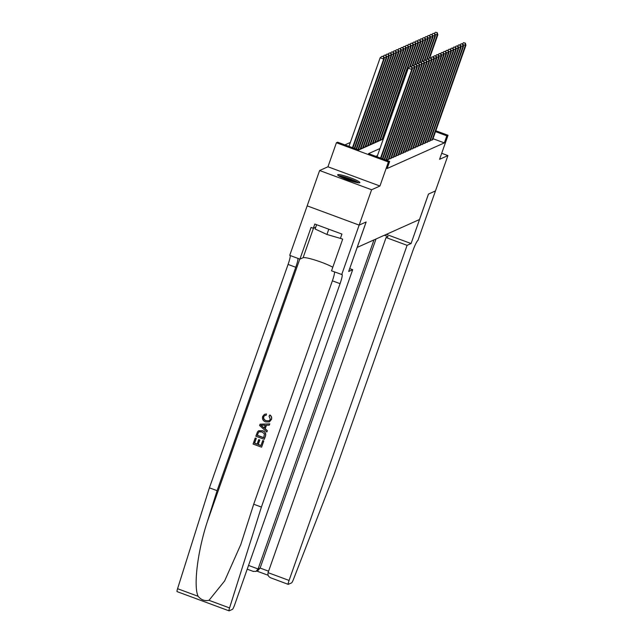 <?xml version="1.0" encoding="UTF-8"?>
<svg xmlns="http://www.w3.org/2000/svg" width="643" height="643" viewBox="0 0 643 643"><rect width="100%" height="100%" fill="white"/><g stroke="black" fill="none" stroke-linecap="round" stroke-linejoin="round"><path stroke-width="0.96" d="M337.816 174.663A11.783 1.447 19.4 0 0 337.663 174.808A11.783 1.447 19.4 0 0 347.582 179.823A11.783 1.447 19.4 0 0 359.734 182.773A11.783 1.447 19.4 0 0 359.887 182.628A11.783 1.447 19.4 0 0 349.969 177.613A11.783 1.447 19.4 0 0 337.816 174.663M435.817 130.754L448.042 135.279L439.579 159.319L447.914 155.582L435.464 190.931L428.503 194.049L411.078 243.536L407.083 245.329L289.077 580.428A4.533 0.579 110.3 0 0 288.233 584.35A4.533 0.579 110.3 0 0 288.313 584.342L291.633 582.855A4.533 0.579 110.3 0 0 293.481 579.311L334.055 474.534L412.726 251.132A10.569 1.342 -69.7 0 1 417.918 240.474L435.472 190.923L428.463 194.065L419.501 219.52L357.195 247.418L366.156 221.972L359.156 225.098L307.169 205.864L319.619 170.516L371.606 189.757L379.941 186.02L388.404 161.988L336.418 142.746L337.639 142.199L358.714 150.004L383.332 138.976M379.941 186.02L327.954 166.786L319.619 170.516M327.954 166.786L336.418 142.746M350.339 142.465L344.921 144.892M447.914 155.582L441.701 153.283M177.138 591.608A4.533 0.579 -69.7 0 1 177.066 591.608A4.533 0.579 -69.7 0 1 177.572 588.699L209.409 487.836L217.101 490.681L207.343 521.61C197.634 551.027 193.286 586.303 198.124 596.302C201.114 599.887 204.739 601.229 208.999 600.329L224.616 580.967L240.828 544.468L253.704 504.225L261.396 507.07L340.067 283.667A10.569 1.342 110.3 0 0 342.036 274.513A10.569 1.342 110.3 0 0 341.851 274.537L331.531 270.824L342.687 239.156L340.436 238.32L341.931 234.076L314.813 224.045L313.318 228.289L311.067 227.453L299.919 259.129L289.728 255.359L307.169 205.864L359.148 225.106L371.606 189.757M430.553 139.885L431.59 140.27L432.731 139.499M428.117 140.978L429.154 141.364L430.304 140.592M425.682 142.063L426.727 142.449L427.868 141.677M423.247 143.156L424.292 143.542L425.433 142.77M420.811 144.241L421.856 144.627L422.998 143.855M418.376 145.334L419.421 145.72L420.562 144.948M415.941 146.427L416.985 146.813L418.127 146.041M413.513 147.512L414.55 147.898L415.7 147.126M411.078 148.605L412.123 148.991L413.264 148.22M408.643 149.69L409.687 150.076L410.829 149.305M406.207 150.783L407.252 151.169L408.393 150.398M403.772 151.877L404.817 152.262L405.958 151.491M401.336 152.962L402.381 153.347L403.523 152.576M398.909 154.055L399.946 154.441L401.095 153.669M396.474 155.14L397.519 155.526L398.66 154.754M394.038 156.233L395.083 156.619L396.225 155.847M391.603 157.326L392.648 157.712L393.789 156.94M389.168 158.411L390.213 158.797L391.354 158.025M386.732 159.504L387.777 159.89L388.919 159.118M358.633 149.104L359.678 149.489L360.819 148.718M361.069 148.011L362.113 148.396L363.255 147.625M363.504 146.925L364.549 147.311L365.69 146.54M365.939 145.832L366.976 146.218L368.126 145.447M368.375 144.747L369.412 145.133L370.553 144.362M370.802 143.654L371.847 144.04L372.988 143.268M373.237 142.561L374.282 142.947L375.424 142.175M375.673 141.476L376.718 141.862L377.859 141.09M378.108 140.383L379.153 140.769L380.294 139.997M380.543 139.298L381.58 139.684L382.73 138.912M383.533 138.414L382.979 138.205M379.965 148.525L368.552 153.637L389.626 161.441L387.134 168.506L444.337 142.899L433.012 138.703M377.481 155.598L375.825 156.337M448.042 135.279L446.821 135.826L435.504 131.638M444.337 142.899L446.821 135.826M389.626 161.441L388.404 161.988M380.568 158.09L411.777 69.468L412.388 69.195L381.026 158.258M377.055 156.788L408.265 68.166L411.777 69.468L411.801 67.049L410.154 66.639L411.552 67.153M410.154 66.639L408.265 68.166M412.388 69.195L411.801 67.049M352.927 147.858L384.289 58.794L383.678 59.068L380.166 57.766L348.956 146.387M383.453 56.761L382.046 56.238L383.453 56.761L383.678 59.068L352.468 147.689M383.694 56.648L384.289 58.794M380.166 57.766L382.046 56.238M339.343 176.262A10.192 1.254 -160.6 0 1 348.385 178.529A10.192 1.254 -160.6 0 1 357.412 182.524A10.192 1.254 -160.6 0 1 357.661 182.716M358.641 182.837A11.703 1.439 19.4 0 0 348.852 178.497A11.703 1.439 19.4 0 0 338.499 175.748M316.621 224.712L315.102 229.021L326.925 234.47L341.473 238.706M328.782 229.213L326.925 234.47M354.944 182.13A9.444 1.157 19.4 0 0 341.827 177.508M263.686 440.977L261.613 447.126L263.799 440.921A19.676 2.411 19.4 0 0 262.858 440.551L263.799 440.921M260.994 445.511A19.676 2.411 19.4 0 0 258.229 444.45L259.796 439.989A19.676 2.411 19.4 0 0 258.824 439.635L259.796 439.989M257.112 444.04A19.676 2.411 19.4 0 0 254.612 443.156L256.3 438.365A19.676 2.411 19.4 0 0 255.287 438.02L256.3 438.365M264.265 439.346L255.834 436.219L257.505 431.871L258.542 430.858L262.457 430.802C265.157 431.791 266.114 433.623 265.334 436.308L264.265 439.346L265.438 436.251C266.25 433.559 265.318 431.718 262.649 430.722L258.679 430.794M271.45 419.525C272.029 417.637 271.523 416.125 269.947 414.984L269.763 415.073C271.378 416.198 271.909 417.701 271.346 419.574L269.393 421.945L265.575 421.88C263.003 420.868 262.047 419.035 262.69 416.399L264.498 414.309L266.475 413.955L264.498 414.309M266.186 420.594C264.217 419.959 263.413 418.681 263.783 416.752L263.646 416.809C263.252 418.738 264.032 420.032 265.993 420.683L266.186 420.594M266.29 414.036L266.13 415.322L266.475 413.955M266.845 432.024L259.595 425.529L260.069 424.179L269.69 423.93L269.24 425.2L266.306 425.208L265.037 428.825L267.287 430.754L266.845 432.024L267.4 430.697L265.213 428.744L266.459 425.208M269.24 425.2L269.795 423.882L260.069 424.179M349.712 268.581L352.685 269.682L234.679 604.782A4.533 0.579 110.3 0 1 232.453 609.355L229.133 610.842A4.533 0.579 110.3 0 1 229.053 610.85A4.533 0.579 110.3 0 1 229.559 607.932L261.396 507.07M341.714 274.593L359.148 225.106L366.116 221.988L348.691 271.475L352.685 269.682M253.704 504.225L332.375 280.822A10.569 1.342 110.3 0 0 334.513 271.933M209.409 487.836L288.08 264.434A10.569 1.342 110.3 0 0 290.218 255.536M297.91 258.382A10.569 1.342 110.3 0 1 295.772 267.279L217.101 490.681M299.919 259.129L303.094 257.706A16.991 2.082 -160.6 0 1 316.083 260.407A16.991 2.082 -160.6 0 1 332.785 267.255M313.318 228.289L315.745 227.196M265.993 420.683L268.983 420.852L270.333 419.324L269.063 416.166L269.763 415.073M266.13 415.322L264.747 415.523L263.646 416.809M271.346 419.574L269.393 421.945M262.159 426.373L264.185 428.101L265.205 425.208L260.809 425.216L264.377 428.021M258.542 430.858L258.976 430.641M263.71 437.787L264.434 433.816L262.014 431.992L259.169 431.855L258.502 432.329L257.224 435.383L263.71 437.787M263.751 437.682A19.676 2.411 19.4 0 0 257.369 435.319L258.502 432.329M259.603 440.077L258.036 444.538L260.954 445.615L262.714 440.616M256.155 438.43L254.467 443.22L257.063 444.176L258.631 439.716M261.508 447.174L253.077 444.056L255.183 438.076M373.977 239.903L258.092 568.959L260.118 568.058L268.589 571.193M411.078 243.536L386.322 234.374M407.083 245.329L386.081 237.548L388.099 236.648L384.345 235.258M386.081 237.548L268.075 572.656L289.077 580.428M375.994 239.003L260.118 568.058L257.972 570.534L255.954 571.434L258.092 568.959L248.536 565.422M268.075 572.656C267.488 575.292 268.637 577.117 271.523 578.129L288.233 584.35M253.117 571.314L255.954 571.434M382.384 158.757L414.213 68.375L414.823 68.102L382.834 158.925M413.988 66.068L412.581 65.546L413.988 66.068L414.213 68.375L411.93 67.531M412.581 65.546L411.07 66.776M414.823 68.102L414.237 65.956M384.201 159.432L416.648 67.29L417.259 67.017L384.651 159.601M416.423 64.975L415.016 64.453L416.423 64.975L416.648 67.29L414.365 66.438M415.016 64.453L413.505 65.69M417.259 67.017L416.664 64.871M386.009 160.099L419.083 66.197L419.694 65.924L386.467 160.268M418.858 63.89L417.452 63.368L418.858 63.89L419.083 66.197L416.801 65.353M417.452 63.368L415.941 64.597M419.694 65.924L419.099 63.778M388.203 159.697L421.519 65.104L422.121 64.83L388.814 159.424M421.294 62.797L419.887 62.275L421.294 62.797L421.519 65.104L419.236 64.26M419.887 62.275L418.368 63.504M422.121 64.83L421.535 62.684M354.735 148.533L386.724 57.701L386.113 57.974L354.285 148.364M386.13 55.555L384.482 55.145L386.13 55.555L386.724 57.701M385.888 55.668L386.113 57.974L383.831 57.131M382.971 56.375L384.482 55.145M356.552 149.2L389.152 56.616L388.549 56.889L356.093 149.031M388.565 54.47L386.917 54.06L388.565 54.47L389.152 56.616M388.324 54.575L388.549 56.889L386.266 56.045M385.398 55.29L386.917 54.06M358.368 149.875L391.587 55.523L390.984 55.796L357.91 149.706M391 53.377L389.353 52.967L391 53.377L391.587 55.523M390.759 53.49L390.984 55.796L388.702 54.952M387.833 54.197L389.353 52.967M360.715 149.023L394.022 54.438L393.412 54.711L360.104 149.297M393.436 52.292L391.788 51.874L393.436 52.292L394.022 54.438M393.186 52.396L393.412 54.711L391.129 53.859M390.269 53.112L391.788 51.874M390.639 158.612L423.946 64.019L424.557 63.745L391.249 158.339M423.729 61.704L422.322 61.189L423.729 61.704L423.946 64.019L421.671 63.175M422.322 61.189L420.803 62.419M424.557 63.745L423.97 61.599M363.142 147.938L396.458 53.345L395.847 53.618L362.539 148.212M395.871 51.199L394.223 50.789L395.871 51.199L396.458 53.345M395.622 51.311L395.847 53.618L393.564 52.774M392.704 52.019L394.223 50.789M393.074 157.519L426.381 62.926L426.992 62.652L393.685 157.246M426.156 60.619L424.758 60.096L426.156 60.619L426.381 62.926L424.099 62.082M424.758 60.096L423.239 61.326M426.992 62.652L426.405 60.506M365.578 146.845L398.893 52.252L398.282 52.525L364.975 147.118M398.298 50.106L396.651 49.696L398.298 50.106L398.893 52.252M398.057 50.218L398.282 52.525L396 51.681M395.14 50.926L396.651 49.696M395.509 156.426L428.817 61.841L429.428 61.567L396.112 156.153M428.592 59.526L427.185 59.003L428.592 59.526L428.817 61.841L426.534 60.989M427.185 59.003L425.674 60.241M429.428 61.567L428.841 59.421M368.013 145.76L401.328 51.167L400.718 51.44L367.402 146.033M400.734 49.021L399.086 48.611L400.734 49.021L401.328 51.167M400.493 49.125L400.718 51.44L398.435 50.596M397.575 49.841L399.086 48.611M397.945 155.341L431.252 60.747L431.863 60.474L398.547 155.067M431.027 58.441L429.62 57.918L431.027 58.441L431.252 60.747L428.969 59.903M429.62 57.918L428.109 59.148M431.863 60.474L431.268 58.328M370.448 144.667L403.756 50.074L403.153 50.347L369.838 144.94M403.169 47.928L401.521 47.518L403.169 47.928L403.756 50.074M402.928 48.04L403.153 50.347L400.87 49.503M400.002 48.747L401.521 47.518M400.372 154.248L433.687 59.654L434.298 59.381L400.983 153.974M433.462 57.348L432.056 56.825L433.462 57.348L433.687 59.654L431.405 58.81M432.056 56.825L430.545 58.055M434.298 59.381L433.704 57.235M372.884 143.574L406.191 48.989L405.588 49.262L372.273 143.847M405.604 46.843L403.957 46.425L405.604 46.843L406.191 48.989M405.363 46.947L405.588 49.262L403.306 48.41M402.438 47.662L403.957 46.425M402.807 153.155L436.123 58.569L436.726 58.296L403.418 152.889M435.898 56.254L434.491 55.74L435.898 56.254L436.123 58.569L433.84 57.725M434.491 55.74L432.972 56.97M436.726 58.296L436.139 56.15M375.319 142.489L408.626 47.895L408.016 48.169L374.708 142.762M408.04 45.749L406.392 45.34L408.04 45.749L408.626 47.895M407.799 45.862L408.016 48.169L405.741 47.325M404.873 46.569L406.392 45.34M405.243 152.069L438.558 57.476L439.161 57.203L405.854 151.796M438.333 55.169L436.927 54.647L438.333 55.169L438.558 57.476L436.275 56.632M436.927 54.647L435.407 55.877M439.161 57.203L438.574 55.057M377.746 141.396L411.062 46.802L410.451 47.076L377.144 141.669M410.475 44.656L408.827 44.246L410.475 44.656L411.062 46.802M410.226 44.769L410.451 47.076L408.168 46.232M407.308 45.476L408.827 44.246M407.678 150.976L440.985 56.383L441.596 56.118L408.289 150.703M440.76 54.076L439.362 53.554L440.76 54.076L440.985 56.383L438.703 55.539M439.362 53.554L437.843 54.792M441.596 56.118L441.01 53.972M380.182 140.311L413.497 45.717L412.886 45.991L379.579 140.576M412.902 43.571L411.255 43.161L412.902 43.571L413.497 45.717M412.661 43.676L412.886 45.991L410.604 45.147M409.744 44.391L411.255 43.161M410.113 149.891L443.421 55.298L444.032 55.025L410.716 149.618M443.196 52.983L441.797 52.469L443.196 52.983L443.421 55.298L441.138 54.454M441.797 52.469L440.278 53.699M444.032 55.025L443.445 52.879M382.617 139.218L415.933 44.624L415.322 44.897L382.006 139.491M415.338 42.478L413.69 42.068L415.338 42.478L415.933 44.624M415.097 42.591L415.322 44.897L413.039 44.054M412.179 43.298L413.69 42.068M412.549 148.798L445.856 54.205L446.467 53.932L413.152 148.525M445.631 51.898L444.225 51.376L445.631 51.898L445.856 54.205L443.574 53.361M444.225 51.376L442.714 52.605M446.467 53.932L445.872 51.786M410.242 66.599L418.36 43.539L417.757 43.804L409.543 67.129M417.773 41.393L416.125 40.975L417.773 41.393L418.36 43.539M417.532 41.498L417.757 43.804L415.474 42.96M414.614 42.213L416.125 40.975M414.976 147.705L448.292 53.12L448.902 52.847L415.587 147.44M448.067 50.805L446.66 50.291L448.067 50.805L448.292 53.12L446.009 52.276M446.66 50.291L445.149 51.52M448.902 52.847L448.308 50.701M412.677 65.506L420.795 42.446L420.192 42.719L411.978 66.044M420.209 40.3L418.561 39.89L420.209 40.3L420.795 42.446M419.967 40.405L420.192 42.719L417.91 41.875M417.042 41.12L418.561 39.89M417.411 146.62L450.727 52.027L451.33 51.753L418.022 146.347M450.502 49.72L449.095 49.198L450.502 49.72L450.727 52.027L448.444 51.183M449.095 49.198L447.576 50.427M451.33 51.753L450.743 49.607M415.113 64.413L423.231 41.353L422.62 41.626L414.413 64.951M422.644 39.207L420.996 38.797L422.644 39.207L423.231 41.353M422.403 39.319L422.62 41.626L420.345 40.782M419.477 40.027L420.996 38.797M419.847 145.527L453.162 50.934L453.765 50.668L420.458 145.254M452.937 48.627L451.531 48.104L452.937 48.627L453.162 50.934L450.88 50.09M451.531 48.104L450.012 49.342M453.765 50.668L453.178 48.522M417.548 63.327L425.666 40.268L425.055 40.541L416.841 63.858M425.079 38.122L423.432 37.712L425.079 38.122L425.666 40.268M424.83 38.226L425.055 40.541L422.772 39.697M421.912 38.942L423.432 37.712M422.282 144.442L455.59 49.849L456.2 49.575L422.893 144.169M455.373 47.534L453.966 47.019L455.373 47.534L455.59 49.849L453.315 49.005M453.966 47.019L452.447 48.249M456.2 49.575L455.614 47.429M419.975 62.234L428.101 39.175L427.491 39.448L419.276 62.773M427.507 37.029L425.859 36.619L427.507 37.029L428.101 39.175M427.265 37.141L427.491 39.448L425.208 38.604M424.348 37.849L425.859 36.619M424.718 143.349L458.025 48.755L458.636 48.482L425.32 143.076M457.8 46.449L456.401 45.926L457.8 46.449L458.025 48.755L455.742 47.912M456.401 45.926L454.882 47.156M458.636 48.482L458.049 46.336M422.411 61.149L430.537 38.09L429.926 38.355L421.712 61.68M429.942 35.944L428.294 35.526L429.942 35.944L430.537 38.09M429.701 36.048L429.926 38.355L427.643 37.511M426.783 36.764L428.294 35.526M427.153 142.256L460.46 47.67L461.071 47.397L427.756 141.99M460.235 45.356L458.829 44.841L460.235 45.356L460.46 47.67L458.178 46.826M458.829 44.841L457.318 46.071M461.071 47.397L460.476 45.251M424.846 60.056L432.964 36.997L432.361 37.27L424.147 60.595M432.377 34.851L430.73 34.441L432.377 34.851L432.964 36.997M432.136 34.955L432.361 37.27L430.079 36.426M429.219 35.67L430.73 34.441M429.58 141.171L462.896 46.577L463.507 46.304L430.191 140.897M462.671 44.271L461.264 43.748L462.671 44.271L462.896 46.577L460.613 45.733M461.264 43.748L459.753 44.978M463.507 46.304L462.912 44.158M427.282 58.963L435.399 35.904L434.797 36.177L426.582 59.502M434.813 33.758L433.165 33.348L434.813 33.758L435.399 35.904M434.572 33.87L434.797 36.177L432.514 35.333M431.646 34.577L433.165 33.348M432.016 140.078L465.331 45.484L465.934 45.219L432.626 139.804M465.106 43.177L463.699 42.655L465.106 43.177L465.331 45.484L463.048 44.64M463.699 42.655L462.18 43.885M465.934 45.219L465.347 43.065M429.717 57.878L437.835 34.818L437.224 35.092L429.018 58.409M437.248 32.672L435.6 32.263L437.248 32.672L437.835 34.818M437.007 32.777L437.224 35.092L434.949 34.248M434.081 33.492L435.6 32.263M207.343 521.61L299.791 259.081M332.375 280.822L340.067 283.667M295.772 267.279L288.08 264.434M177.572 588.699L198.124 596.302M208.999 600.329L229.559 607.932M313.479 228.217L303.094 257.706M177.066 591.608L229.053 610.85M256.79 571.064L268.083 575.236M253.559 571.514L247.217 569.168"/></g></svg>
